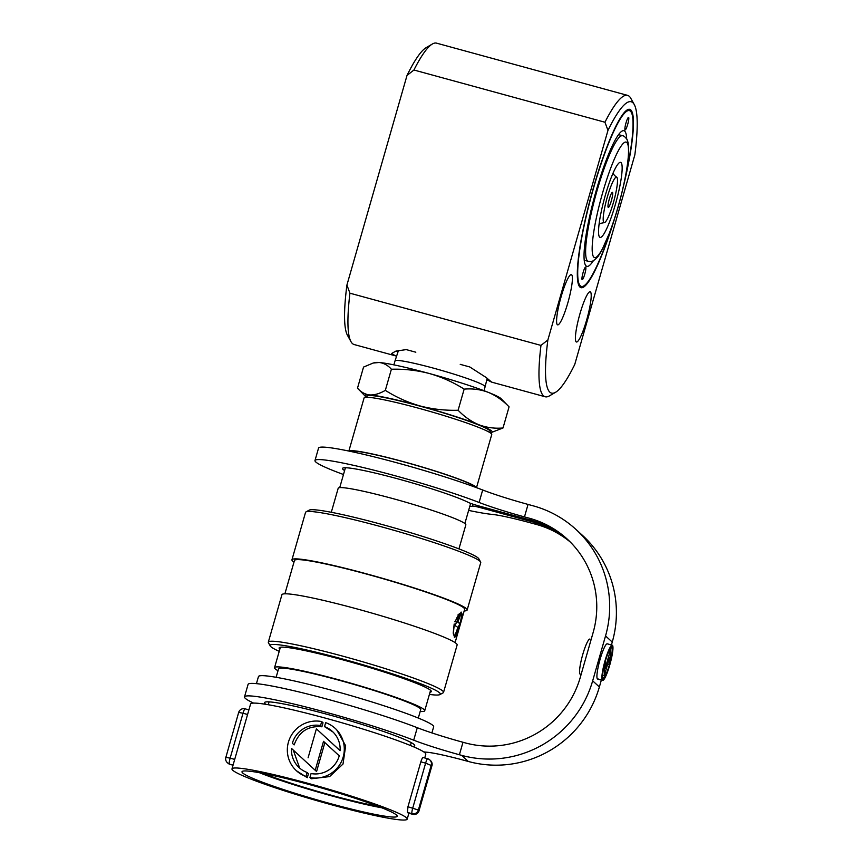 <?xml version="1.0" encoding="UTF-8"?>
<svg xmlns="http://www.w3.org/2000/svg" width="863" height="863" viewBox="0 0 863 863"><rect width="100%" height="100%" fill="white"/><g stroke="black" fill="none" stroke-linecap="round" stroke-linejoin="round"><path stroke-width="1.29" d="M555.621 392.255A151.025 23.549 105.3 0 0 574.747 364.477L634.844 154.876A151.025 23.549 105.3 0 0 634.262 104.552A151.025 23.549 105.3 0 0 607.973 130.378L547.865 339.979A151.025 23.549 105.3 0 0 555.621 392.255L549.429 395.89A156.225 24.369 -74.7 0 1 545.2 396.764L491.673 382.136L486.074 377.444L469.785 366.969L460.227 364.348M415.815 352.212L406.246 349.601L395.89 351.112L391.748 353.42L395.297 355.793L354.175 344.553A156.225 24.369 105.3 0 1 350.971 341.651A156.225 24.369 105.3 0 1 349.925 293.193L540.961 345.405L547.865 339.979M491.673 382.136L486.829 379.731M396.602 356.117L395.297 355.793M545.2 396.764A156.225 24.369 -74.7 0 1 540.961 345.405M607.973 130.378L604.952 122.233L413.927 70.011L407.012 75.448L346.915 285.049L349.925 293.193M604.952 122.233A156.225 24.369 -74.7 0 1 627.584 95.372A156.225 24.369 -74.7 0 1 630.777 98.274L634.262 104.552M627.584 95.372L436.559 43.15A156.225 24.369 105.3 0 0 432.331 44.024A156.225 24.369 105.3 0 0 413.927 70.011M571.651 274.779A26.041 4.056 105.3 0 0 571.36 274.617A26.041 4.056 105.3 0 0 560.572 298.663A26.041 4.056 105.3 0 0 557.627 324.855A26.041 4.056 105.3 0 0 568.134 301.802A26.041 4.056 105.3 0 0 571.651 274.779M590.465 291.931A26.041 4.056 105.3 0 0 590.173 291.77A26.041 4.056 105.3 0 0 579.386 315.815A26.041 4.056 105.3 0 0 576.441 341.996A26.041 4.056 105.3 0 0 586.948 318.954A26.041 4.056 105.3 0 0 590.465 291.931M614.585 218.587A92.438 14.412 -74.7 0 1 579.116 285.966A92.438 14.412 -74.7 0 1 591.479 194.714A92.438 14.412 -74.7 0 1 627.25 109.871A92.438 14.412 -74.7 0 1 630.777 109.935A92.438 14.412 -74.7 0 1 623.518 185.923M350.971 341.651L347.498 335.362A151.025 23.549 -74.7 0 1 346.915 285.049M407.012 75.448A151.025 23.549 -74.7 0 1 426.139 47.659L432.331 44.024M396.139 351.047A52.071 4.088 -164 0 0 397.983 351.942M598.598 229.482A38.9 6.063 105.3 0 0 599.904 237.325A38.9 6.063 105.3 0 0 616.193 201.478A38.9 6.063 105.3 0 0 620.411 162.32A38.9 6.063 105.3 0 0 607.714 187.476A38.9 6.063 105.3 0 0 598.598 229.482M617.466 181.91A23.592 3.679 -74.7 0 1 611.943 207.39A23.592 3.679 -74.7 0 1 604.24 222.654A23.592 3.679 -74.7 0 1 603.215 217.832A23.592 3.679 -74.7 0 1 608.976 191.662A23.592 3.679 -74.7 0 1 616.678 177.163A23.592 3.679 -74.7 0 1 617.466 181.91M607.984 205.826A7.81 1.219 105.3 0 0 608.286 207.411A7.81 1.219 105.3 0 0 611.522 200.194A7.81 1.219 105.3 0 0 612.406 192.341A7.81 1.219 105.3 0 0 609.85 197.271A7.81 1.219 105.3 0 0 607.984 205.826M608.286 207.411A7.81 1.219 105.3 0 0 611.511 200.194A7.81 1.219 105.3 0 0 612.396 192.341M583.075 272.611A6.505 1.014 105.3 0 0 582.201 279.655A6.505 1.014 105.3 0 0 584.898 273.647A6.505 1.014 105.3 0 0 585.632 267.099A6.505 1.014 105.3 0 0 583.075 272.611M626.009 122.891A6.505 1.014 -74.7 0 1 628.566 117.379A6.505 1.014 -74.7 0 1 627.822 123.927A6.505 1.014 -74.7 0 1 625.125 129.935A6.505 1.014 -74.7 0 1 626.009 122.891M593.388 260.702A70.302 10.96 -74.7 0 1 585.405 265.027A70.302 10.96 -74.7 0 1 594.801 195.631A70.302 10.96 -74.7 0 1 622.018 131.1A70.302 10.96 -74.7 0 1 626.678 138.878M625.481 176.537A91.133 14.207 105.3 0 0 629.407 110.604A91.133 14.207 105.3 0 0 593.625 187.8A91.133 14.207 105.3 0 0 581.349 286.43A91.133 14.207 105.3 0 0 611.511 227.67M509.073 406.851L501.101 398.684A66.138 5.189 -164 0 0 488.231 392.331C495.891 395.534 502.827 400.378 509.073 406.851L503.01 427.972C494.704 428.706 486.678 427.638 478.933 424.769C471.371 421.629 464.423 416.786 458.102 410.249C445.179 410.626 432.514 409.191 420.098 405.966C407.735 402.417 396.149 397.217 385.329 390.356C379.752 393.625 374.564 395.157 369.785 394.93C365.081 394.413 360.982 392.158 357.487 388.188L363.539 367.077L373.161 363.043L379.084 362.492C383.787 363.021 387.897 365.265 391.392 369.235L385.329 390.356M365.901 396.764A66.138 5.189 16 0 1 365.448 396.354A66.138 5.189 16 0 1 369.785 394.93A66.138 5.189 16 0 1 420.098 405.966A66.138 5.189 16 0 1 478.933 424.769A66.138 5.189 16 0 1 491.414 432.482L503.01 427.972M365.448 396.354L357.487 388.188M391.392 369.235C404.305 368.857 416.98 370.292 429.396 373.528C441.759 377.066 453.345 382.266 464.154 389.127L458.102 410.249M464.154 389.127C472.557 388.404 480.583 389.472 488.231 392.331A66.138 5.189 -164 0 0 429.396 373.528A66.138 5.189 -164 0 0 379.084 362.492A66.138 5.189 -164 0 0 375.135 362.557L373.161 363.043M491.414 432.482A66.138 5.189 16 0 1 490.81 432.579M487.196 378.264L485.125 386.721A46.872 3.679 -164 0 0 485.125 386.721A46.872 3.679 -164 0 0 441.09 370.281A46.872 3.679 -164 0 0 395.027 360.885A46.872 3.679 -164 0 0 395.017 360.896L393.884 364.866M331.295 512.288L338.188 488.264A66.397 5.21 16 0 1 403.442 501.554A66.397 5.21 16 0 1 465.837 524.866L458.943 548.89M350.324 451.36A65.092 5.102 16 0 1 414.003 464.726A65.092 5.102 16 0 1 475.092 487.142M348.954 451.079A66.397 5.21 16 0 1 414.035 464.628A66.397 5.21 16 0 1 476.408 487.627M348.857 451.058L364.089 397.929A66.397 5.21 16 0 1 364.391 397.595A66.397 5.21 16 0 1 429.343 411.23A66.397 5.21 16 0 1 491.651 434.089A66.397 5.21 16 0 1 491.737 434.531L476.505 487.66M364.391 397.595L367.606 395.826A63.797 5.005 16 0 1 430.001 408.933A63.797 5.005 16 0 1 489.871 430.885L491.651 434.089M461.241 613.226L461.09 613.183C459.386 613.032 457.401 615.966 455.157 621.921A88.533 6.947 -164 0 0 454.812 621.748L461.317 612.126L462.083 614.273L459.806 625.244A88.533 6.947 -164 0 0 459.752 625.146L461.759 615.405L461.241 613.226L457.865 621.996A88.533 6.947 16 0 1 459.526 623.215A88.533 6.947 16 0 1 459.947 623.647L454.812 636.258L456.009 635.47L459.094 627.401A88.533 6.947 16 0 1 459.159 627.509L455.686 636.592L454.574 637.272L453.226 633.086L454.175 624.014A88.533 6.947 16 0 1 454.521 624.197C453.28 630.724 453.323 634.715 454.661 636.182L457.919 627.477A88.533 6.947 -164 0 0 454.974 625.578L460.982 613.118M284.898 593.809L294.445 560.508A88.533 6.947 16 0 1 374.779 576.344A88.533 6.947 16 0 1 463.895 607.973A88.533 6.947 16 0 1 464.639 609.31L461.069 621.727M461.058 621.63L461.36 620.583M305.966 511.921L309.17 510.152A88.533 6.947 16 0 1 395.772 528.329A88.533 6.947 16 0 1 478.836 558.803L480.626 562.007A91.133 7.152 -164 0 0 479.968 561.241A91.133 7.152 -164 0 0 391.673 529.655A91.133 7.152 -164 0 0 305.966 511.921A91.133 7.152 -164 0 0 305.534 512.385L291.942 559.796A91.133 7.152 16 0 1 374.639 576.085A91.133 7.152 16 0 1 466.376 608.652A91.133 7.152 16 0 1 467.142 610.033A91.133 7.152 16 0 1 464.175 610.95M467.142 610.033L480.745 562.622A91.133 7.152 -164 0 0 480.626 562.007M293.97 562.137A91.133 7.152 16 0 1 291.942 559.796M270.227 645.945L268.447 642.752A91.133 7.152 16 0 1 268.328 642.137L281.921 594.726A91.133 7.152 16 0 1 364.618 611.026A91.133 7.152 16 0 1 456.354 643.582A91.133 7.152 16 0 1 457.131 644.963L443.539 692.374A91.133 7.152 16 0 1 443.107 692.838L439.903 694.596A88.533 6.947 -164 0 0 439.569 692.806A88.533 6.947 -164 0 0 347.109 660.249A88.533 6.947 -164 0 0 270.227 645.945A88.533 6.947 -164 0 0 279.224 651.36M268.328 642.137A91.133 7.152 16 0 1 351.025 658.437A91.133 7.152 16 0 1 442.762 690.993A91.133 7.152 16 0 1 443.539 692.374M429.407 694.424A88.533 6.947 -164 0 0 439.903 694.596M279.849 649.181A79.159 6.214 16 0 1 279.493 647.53A79.159 6.214 16 0 1 353.949 662.935A79.159 6.214 16 0 1 430.637 690.368A79.159 6.214 16 0 1 431.209 691.026A79.159 6.214 16 0 1 430.022 692.245M457.703 628.081L459.947 623.647M459.45 623.518A88.004 6.904 -164 0 0 457.358 621.856L457.865 621.996M457.358 621.856L459.051 617.53M461.586 613.712L461.069 612.115M458.059 614.79L460.551 612.989M453.291 633.841L454.661 636.182M454.337 637.153L455.416 636.128M278.005 670.724A78.112 6.127 16 0 1 274.542 667.682A78.112 6.127 16 0 1 345.427 681.651A78.112 6.127 16 0 1 424.067 709.559A78.112 6.127 16 0 1 424.725 710.745A78.112 6.127 16 0 1 420.173 711.49M276.128 677.293L278.555 668.825A73.948 5.804 16 0 1 345.653 682.05A73.948 5.804 16 0 1 420.098 708.469A73.948 5.804 16 0 1 420.723 709.591L418.296 718.059M256.43 683.647L258.458 676.57A91.133 7.152 16 0 1 341.144 692.87A91.133 7.152 16 0 1 432.892 725.427A91.133 7.152 16 0 1 433.658 726.808L431.91 732.924M231.985 768.89A91.133 7.152 16 0 1 314.671 785.19A91.133 7.152 16 0 1 406.419 817.746A91.133 7.152 16 0 1 407.185 819.127A91.133 7.152 16 0 1 317.616 800.886A91.133 7.152 16 0 1 231.985 768.89L250.583 704.014A91.133 7.152 16 0 1 333.28 720.314A91.133 7.152 16 0 1 425.017 752.87A91.133 7.152 16 0 1 425.793 754.251L424.736 757.941M408.145 813.054L412.654 814.284A5.21 0.809 -74.7 0 0 412.708 814.316L408.145 813.054A91.133 7.152 -164 0 0 407.843 812.752A91.133 7.152 -164 0 0 407.476 812.439L407.951 806.765L420.831 761.846C421.791 758.868 422.59 757.434 423.215 757.541L427.66 758.739A5.21 0.809 -74.7 0 1 427.714 758.771A5.21 5.124 132.4 0 1 431.252 765.125L418.372 810.033L419.04 810.648L431.921 765.74L425.621 763.151A5.21 0.809 -74.7 0 1 427.66 758.739A5.21 5.21 0 0 1 429.796 759.915L430.464 760.53A5.21 5.124 -47.6 0 1 431.921 765.74L419.04 810.648A5.21 5.124 132.4 0 1 412.654 814.284L411.975 813.669A5.21 0.809 -74.7 0 1 412.741 808.07L425.621 763.151L420.831 761.846M333.053 732.061L324.52 726.646A24.563 24.186 132.4 0 1 340.119 750.691L316.397 728.836L340.119 750.67M335.157 728.34L336.613 729.667L345.664 745.805L343.01 764.035L329.612 776.592L311.263 778.771L309.914 777.552A28.716 28.274 -47.6 0 0 335.157 728.34A28.716 28.274 -47.6 0 0 325.664 722.655L324.52 726.646M324.876 742.59L316.581 771.522L315.211 770.281L323.517 741.339L339.245 755.826A24.563 24.186 132.4 0 1 311.068 773.561L309.914 777.552M293.247 750.044L299.655 768.016M307.099 772.471L308.436 773.701L307.293 777.692L296.462 770.778A28.716 28.274 -47.6 0 0 305.955 776.463L307.099 772.471A24.563 24.186 132.4 0 1 291.489 748.426L315.211 770.281M321.694 721.565L323.042 722.795L321.888 726.786C308.21 725.578 298.954 731.619 294.143 744.909L292.363 743.291A24.563 24.186 132.4 0 1 320.551 725.556L321.694 721.565A28.716 28.274 -47.6 0 0 296.462 770.778M242.676 772.989A80.723 6.332 -164 0 0 323.927 801.824A80.723 6.332 -164 0 0 397.174 816.258A80.723 6.332 -164 0 0 321.327 787.919A80.723 6.332 -164 0 0 241.996 771.759A80.723 6.332 -164 0 0 242.676 772.989M259.461 772.719A80.723 6.332 -164 0 0 381.856 807.811M263.895 773.561A73.948 5.804 -164 0 0 377.649 806.182M307.293 777.692L305.955 776.463M294.143 744.909L292.363 743.291M316.397 728.836L308.102 757.779M321.888 726.786L320.551 725.556M612.212 645.179L607.304 643.83A18.274 2.848 105.3 0 0 607.282 643.83A18.274 2.848 105.3 0 0 600.076 659.375A18.274 2.848 105.3 0 0 597.282 678.76L602.245 680.12A18.274 2.848 -74.7 0 1 605.039 660.734A18.274 2.848 -74.7 0 1 612.234 645.179A18.274 2.848 -74.7 0 1 612.266 645.19L611.543 647.682A15.674 2.449 105.3 0 0 605.351 661.134L605.222 668.415L610.508 649.958L609.634 649.72M253.614 703.097A98.943 7.767 16 0 1 244.509 696.873A98.943 7.767 16 0 1 308.986 707.779A98.943 7.767 16 0 1 413.701 740.184A52.071 4.088 -164 0 0 459.407 754.747L461.608 755.352A106.753 105.113 -47.6 0 0 592.665 680.842L605.535 635.934A106.753 105.113 -47.6 0 0 575.74 529.235L582.46 535.362A106.753 105.113 132.4 0 1 612.255 642.061L611.425 644.963M601.349 680.087L599.375 686.97A106.753 105.113 132.4 0 1 468.329 761.468L466.128 760.875A52.071 4.088 -164 0 0 426.905 752.223A98.943 7.767 16 0 1 423.701 751.878M244.509 696.873L248.08 684.391A98.943 7.767 16 0 1 312.557 695.298A98.943 7.767 16 0 1 417.282 727.703A52.071 4.088 -164 0 0 462.989 742.266L465.179 742.87A93.733 92.298 -47.6 0 0 580.26 677.455L593.129 632.547A93.733 92.298 -47.6 0 0 566.969 538.857A93.733 92.298 -47.6 0 0 529.58 518.296L524.477 516.905A52.071 4.088 16 0 1 479.105 502.471A96.343 7.562 -164 0 0 377.293 471.036A96.343 7.562 -164 0 0 314.984 460.54A96.343 7.562 -164 0 0 343.485 474.51M589.914 639.073L589.936 639.084A18.274 2.848 -74.7 0 0 589.914 639.073A18.274 2.848 -74.7 0 0 582.719 654.629A18.274 2.848 -74.7 0 0 579.914 674.014L581.144 674.359M610.508 649.958L610.303 661.446A15.674 2.449 105.3 0 0 611.878 647.994L612.601 645.492A18.274 2.848 -74.7 0 1 609.796 664.888A18.274 2.848 -74.7 0 1 602.601 680.432L603.291 677.93A15.674 2.449 105.3 0 0 609.494 664.488L609.623 657.196L604.327 675.664L604.542 664.165A15.674 2.449 105.3 0 0 602.957 677.628L602.245 680.12M604.327 675.664L602.665 675.211M609.494 664.488L607.671 663.992M602.579 680.432L597.617 679.073L602.601 680.432A18.274 2.848 -74.7 0 1 602.579 680.432M611.878 647.994L611.123 647.779M265.858 704.337A78.112 6.127 16 0 1 264.531 702.611A78.112 6.127 16 0 1 329.537 714.963A78.112 6.127 16 0 1 414.704 745.675A78.112 6.127 16 0 1 412.665 746.43M468.631 510.4A96.343 7.562 -164 0 0 492.18 514.402A52.071 4.088 16 0 1 531.187 523.032L536.301 524.424A93.733 92.298 132.4 0 1 570.249 541.996M575.74 529.235A106.753 105.113 -47.6 0 0 533.151 505.826L528.048 504.424A52.071 4.088 16 0 1 482.676 489.99A96.343 7.562 -164 0 0 380.874 458.566A96.343 7.562 -164 0 0 318.555 448.07L314.984 460.54M344.617 470.562A67.702 5.307 -164 0 1 342.514 468.436A67.702 5.307 -164 0 1 396.333 478.447A67.702 5.307 -164 0 1 468.275 502.385A10.41 0.82 16 0 0 478.954 505.966L531.932 520.443A93.733 92.298 132.4 0 1 564.823 537.153L566.829 538.987A93.733 92.298 -47.6 0 0 533.949 522.277L480.971 507.8L481.317 506.603M469.763 506.441A67.702 5.307 -164 0 0 472.352 506.106A10.41 0.82 16 0 1 480.971 507.8M592.255 245.47A59.892 9.342 105.3 0 0 617.789 207.875A59.892 9.342 105.3 0 0 620.982 146.279A59.892 9.342 105.3 0 0 592.255 245.47M585.718 248.069A65.092 10.151 -74.7 0 1 601.295 176.818A65.092 10.151 -74.7 0 1 622.547 135.728C623.798 135.739 625.33 137.055 627.131 139.677L628.21 142.924L628.728 151.877C628.361 160.777 626.603 172.212 623.453 186.181C619.731 202.46 615.243 217.692 609.979 231.867L601.565 250.885L598.081 256.397C592.018 263.118 590.421 261.446 588.221 261.306A65.092 10.151 -74.7 0 1 585.718 248.069M407.476 812.439L411.975 813.669A5.21 5.124 -47.6 0 0 418.372 810.033L407.951 806.765M233.161 764.791L230.054 764.37A5.21 5.124 132.4 0 1 227.972 763.226A5.21 5.21 0 0 0 230.108 764.402L233.042 765.201L230.054 764.37A5.21 0.809 105.3 0 0 230.108 764.402A5.21 0.809 105.3 0 0 230.173 764.402M234.704 759.408L230.141 758.156A5.21 0.809 105.3 0 0 229.385 763.755A5.21 5.124 -47.6 0 1 227.303 762.622L227.972 763.226M247.584 714.488L243.021 713.237L230.141 758.156L225.804 757.336A5.21 5.21 0 0 0 227.303 762.622A5.21 5.124 -47.6 0 1 225.847 757.412L238.684 712.417L243.021 713.237A5.21 0.809 105.3 0 1 245.06 708.836A5.21 5.21 0 0 0 238.684 712.417L238.727 712.504M245.124 708.868A5.21 0.809 105.3 0 0 245.06 708.836L248.9 709.882M612.255 642.061L605.535 635.934M599.375 686.97L592.665 680.842M468.329 761.468L461.608 755.352M417.282 727.703L413.701 740.184M462.989 742.266L459.407 754.747M531.932 520.443L529.58 518.296M536.301 524.424L533.949 522.277M479.105 502.471L482.676 489.99M524.477 516.905L528.048 504.424M472.352 506.106L472.913 504.154M584.219 260.216L588.221 261.306M618.555 134.639L622.547 135.728M604.24 222.654C600.896 223.204 599.332 223.722 599.548 224.229M613.431 173.42C613.571 174.509 614.65 175.761 616.678 177.163M629.407 110.604L627.088 109.979M581.349 286.43L579.03 285.793M485.125 386.732L483.992 390.702M398.458 350.507L395.027 360.885M464.866 523.517L470.648 503.366M339.72 487.627L345.416 467.757M455.092 642.611L461.069 621.77M424.725 710.745L430.583 690.314M274.542 667.682L280.399 647.25M410.421 745.503L411.241 742.633M268.253 704.737L269.083 701.867M407.185 819.127L408.868 813.27M412.708 814.316A5.21 5.21 0 0 0 419.084 810.724M431.964 765.815A5.21 5.21 0 0 0 430.464 760.53M612.234 645.179L607.282 643.83"/></g></svg>
